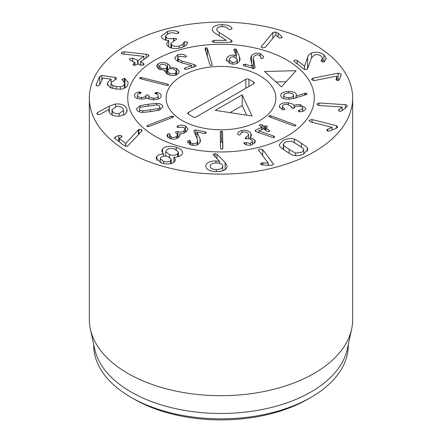 <?xml version="1.0" encoding="UTF-8"?>
<svg xmlns="http://www.w3.org/2000/svg" width="442" height="442" viewBox="0 0 442 442"><rect width="100%" height="100%" fill="white"/><g stroke="black" fill="none" stroke-linecap="round" stroke-linejoin="round"><path stroke-width="0.66" d="M321.555 59.968L321.555 61.394L321.141 60.681L322.555 58.189L321.201 56.123C318.947 54.543 316.582 54.233 314.113 55.184L311.35 58.101L307.825 68.156L306.588 69.609L304.013 69.19L294.4 61.653L293.853 60.841L294.543 60.079L297.184 60.471L304.538 66.234L307.61 57.256L307.61 68.007L307.207 69.217M307.61 57.256C308.096 55.427 309.378 54.051 311.461 53.139C315.71 51.515 319.859 52.09 323.903 54.869L326.367 58.769L324.235 61.808L321.555 61.394M323.903 54.869L323.903 61.919M311.461 53.139L311.461 57.808M308.555 66.085L307.61 68.007M304.61 66.201L304.61 69.538M304.538 66.234L304.538 69.504M311.908 79.737C311.511 79.007 311.903 78.488 313.08 78.179L338.174 73.162L340.959 74.018L341.196 74.858L339.467 79.599L338.29 80.532L335.975 79.781L336.964 76.052L314.5 80.543L311.908 79.737L311.754 79.245M336.992 76.101L336.992 80.494M338.174 73.162L338.174 80.555M313.08 78.179L313.08 80.527M345.373 104.688C346.749 104.837 347.373 105.329 347.246 106.152L345.893 107.804L341.738 110.82L339.981 111.373L338.456 110.119L342.125 106.997L318.5 105.472L316.759 104.102L318.98 102.986L345.373 104.688L345.373 108.18M342.125 106.997L342.125 110.544M342.114 107.047L342.114 110.55M338.942 109.417L338.942 111.086M318.98 102.986L318.98 105.505M336.395 125.699L337.677 126.782L337.423 127.423L335.285 128.766L329.771 130.937L327.804 131.163L326.793 130.252L326.992 129.699L332.102 127.351L310.323 121.848L309.14 120.821L309.367 120.241L312.063 119.555L336.395 125.699L336.395 128.263M332.102 127.351L332.102 130.02M332.069 127.395L332.069 130.031M327.82 129.114L327.82 131.163M326.992 129.699L326.992 130.744M312.063 119.555L312.063 122.29M216.287 169.546C220.309 169.496 222.47 168.435 222.774 166.352C222.702 164.269 220.663 163.137 216.657 162.949C212.63 162.988 210.458 164.043 210.143 166.115C210.221 168.203 212.27 169.347 216.287 169.546L216.287 171.546M222.774 166.352L222.774 170.717L222.774 166.352M225.105 162.396L227.199 166.413C226.497 169.855 222.823 171.568 216.177 171.546C209.563 171.319 206.083 169.452 205.729 165.927C206.464 162.634 209.873 160.971 215.95 160.938L219.591 161.363L213.022 154.584L215.066 153.639L216.994 154.302L225.105 162.396L225.105 169.629M219.591 161.363L219.591 163.319M219.503 161.413L219.503 163.297M215.95 160.938L215.95 162.954M163.523 161.429C166.789 162.225 169.175 161.899 170.678 160.44L171.203 159.219L167.949 156.485C164.662 155.689 162.275 156.02 160.783 157.49L160.264 158.695L163.523 161.429L163.523 163.612M170.678 160.44L170.678 163.689M177.772 153.545L178.419 152.076L174.684 148.965C170.971 148.026 168.22 148.424 166.419 150.158L165.789 151.606L169.54 154.711C173.27 155.656 176.01 155.269 177.772 153.545L177.772 156.772M169.54 154.711L169.54 157.131M163.512 154.037L161.662 151.015L162.568 148.893C165.523 146.131 170.093 145.567 176.27 147.192L181.06 149.512L182.75 152.418L181.789 154.628C179.888 156.418 177.275 157.258 173.955 157.153L175.424 159.744L174.651 161.568C172.17 164.12 167.932 164.662 161.932 163.203L155.998 158.324L156.893 156.269C158.562 154.75 160.755 154.02 163.474 154.081L163.512 156.17M162.568 148.893L162.568 153.175M163.474 154.081L163.474 156.175M156.893 156.269L156.893 160.424M173.916 157.197L173.916 162.253M176.27 147.192L176.27 149.584M138.44 129.755L138.948 129.384L141.611 129.705L142.086 130.5L141.849 131.086L127.434 146.219L124.517 145.816L115.058 138.617L114.495 137.805L115.174 137.059L118.727 135.501L121.55 135.771L122.036 136.517L119.252 138.479L125.699 143.385L138.44 129.755L138.44 134.749M125.793 143.346L125.793 146.39M125.699 143.385L125.699 146.374M119.307 138.241L119.252 141.81M118.727 135.501L118.727 141.412M141.611 129.705L141.611 131.34M272.858 32.52L275.874 31.984L278.123 33.266L281.687 36.526L282.007 37.664L279.449 38.084L275.565 35.051L265.261 47.421L262.443 47.918L261.145 46.858L272.858 32.52L272.858 38.299M282.145 37.294L282.007 37.664M261.355 46.338L261.355 47.338M212.326 29.387L212.326 29.371C212.596 26.432 215.873 24.857 222.149 24.636C227.917 24.934 231.16 26.133 231.884 28.227L232 28.614L229.829 29.608L227.84 28.758C227.122 27.41 225.271 26.702 222.282 26.631C218.746 26.741 216.9 27.647 216.751 29.365L216.751 29.376C216.757 30.404 217.563 31.41 219.171 32.382L231.055 40.007L232.337 41.443L230.216 42.388L214.005 42.355L211.9 41.355L214.022 40.36L226.42 40.382L215.762 33.609C213.503 32.294 212.359 30.885 212.326 29.371L212.326 29.41M232 28.614L231.884 28.957M222.149 24.636L222.149 26.636M187.419 42.697L187.419 42.592C187.623 44.587 185.386 46.316 180.701 47.775C174.645 49.206 170.236 48.515 167.468 45.708L166.64 43.697L168.695 40.471C165.888 40.487 163.656 39.697 161.999 38.106L161.231 36.178L167.474 31.448C172.242 30.354 175.772 30.47 178.071 31.796L178.656 32.233L177.551 33.581L175.176 33.41C173.712 32.664 171.684 32.603 169.082 33.216L165.579 35.89L166.076 37.106C167.684 38.758 170.153 39.161 173.491 38.321L176.424 38.625C176.855 39.2 176.463 39.675 175.259 40.051L170.916 43.233L171.485 44.631C173.026 46.371 175.607 46.819 179.22 45.968C181.855 45.183 183.22 44.167 183.314 42.924L184.618 41.747L187.198 42.128L187.419 42.808M184.618 41.747L184.618 46.255M179.22 45.968L179.22 48.117M171.485 44.631L171.485 48.045M176.424 38.625L176.596 39.04M173.491 38.321L173.491 40.625M166.076 37.106L166.076 40.183M178.656 32.995L178.656 32.233L178.811 32.62M178.071 31.796L178.071 33.404M167.474 31.448L167.474 33.791M168.733 40.515L168.733 46.841M133.572 63.659L133.572 65.234L132.987 64.526L134.871 62.499L129.992 60.2L129.263 59.361L129.843 58.51L132.733 58.256L138.003 60.526L143.888 56.372L122.865 53.996L122.02 53.791L121.395 53.034L121.948 52.211L124.208 51.791L146.098 54.244L148.324 54.703L148.954 55.454L148.285 56.388L140.661 61.781L143.385 63.278L143.385 65.062M146.098 54.244L146.098 57.935M143.888 56.372L143.888 59.499M132.733 58.256L132.733 61.493M134.871 65.422L134.871 62.499M143.385 63.278L144.098 64.129L143.534 64.968L140.639 65.217L137.937 63.946L136.23 64.908L133.578 65.234M140.661 61.781L140.683 65.239M124.975 78.626L128.224 82.693L127.804 84.687C126.616 87.345 124.147 88.853 120.39 89.212L115.401 88.947L110.544 87.803L107.356 84.057L107.754 82.289L111.113 79.206L102.831 78.035L99.544 85.135L97.362 86.08L96.185 84.66L99.715 76.339L101.765 75.499L115.147 77.389C116.34 77.582 116.793 78.052 116.506 78.803L111.246 82.45L111.014 83.483L112.909 85.649L116.456 86.461L120.296 86.726C122.401 86.516 123.782 85.676 124.445 84.212L124.694 83.096L122.086 79.383L124.241 78.433L124.975 78.626L124.975 87.864M122.014 79.715L122.086 80.024M112.909 85.649L112.909 88.505M116.6 78.405L116.506 78.803M96.085 85.102L96.185 85.477M111.113 79.206L111.113 82.825M111.091 79.256L111.091 82.903M107.754 82.289L107.754 85.615M119.075 113.633L123.594 110.378L123.417 109.378C122.39 107.141 120.091 106.179 116.517 106.505L112.014 109.715L112.191 110.721C113.213 112.975 115.506 113.942 119.075 113.633L119.075 116.224M112.191 110.721L112.191 115.008M109.285 106.124L115.561 104.008C121.544 103.599 125.29 105.257 126.804 108.975L127.119 110.688L125.257 114.213L119.799 116.152C114.042 116.517 110.428 114.997 108.97 111.588L108.837 109.461L100.008 114.39L98.997 114.738L96.92 113.793L97.555 112.561L109.285 106.124L109.285 112.296M115.561 104.008L115.561 106.666M97.555 112.561L97.555 114.5M96.92 113.793L96.864 113.5M108.942 109.505L108.942 111.5M258.703 150.545C258.294 149.838 258.686 149.319 259.89 148.987L262.675 149.54L273.515 164.131L272.051 165.258L268.902 165.407L262.299 164.838L260.592 164.236L261.714 162.844L268.228 163.12L258.526 150.059M268.228 163.12L268.228 165.347M268.145 163.142L268.145 165.341M263.012 162.739L263.012 164.899M261.714 162.844L261.714 164.767M260.592 164.236L260.437 163.833M273.316 163.59L273.316 164.617M262.675 149.54L262.675 155.794M289.134 149.341L295.521 153.109L301.51 152.424L303.781 149.948L303.543 149.098C303.787 148.932 301.941 147.54 298.002 144.91L291.593 141.131L285.604 141.816L283.333 144.291L283.571 145.142C283.316 145.302 285.173 146.7 289.134 149.341L289.134 153.225M294.328 139.18C294.891 139.147 297.245 140.49 301.389 143.214C305.444 145.959 307.411 147.495 307.278 147.816L307.814 149.512L303.776 153.932C300.03 155.755 296.367 156.131 292.786 155.059C292.217 155.087 289.869 153.75 285.742 151.037C281.664 148.28 279.698 146.738 279.836 146.424L279.311 144.727L283.339 140.307C287.101 138.479 290.764 138.103 294.328 139.18L294.328 142.523M307.278 147.816L307.278 151.197M127.898 151.866A131.661 76.013 180 0 1 89.339 98.113A131.661 76.013 180 0 1 221 22.1A131.661 76.013 180 0 1 352.661 98.113A131.661 76.013 180 0 1 271.382 168.341A131.661 76.013 180 0 1 127.898 151.866M286.946 60.04A93.262 53.841 180 0 1 314.262 98.113A93.262 53.841 180 0 1 221 151.96A93.262 53.841 180 0 1 127.738 98.113A93.262 53.841 180 0 1 185.308 48.371A93.262 53.841 180 0 1 286.946 60.04M134.103 399.12A122.887 70.947 0 0 0 134.108 399.12A122.887 70.947 0 0 0 307.892 399.12L310.997 397.33A127.274 73.483 180 0 1 131.003 397.33L131.003 397.33A127.274 73.483 180 0 1 93.726 345.368L93.726 344.594M134.108 399.12L131.003 397.33L134.108 399.12M348.274 344.594L348.274 345.368A127.274 73.483 180 0 1 310.997 397.33M351.633 329.152L347.279 349.158A127.274 73.483 180 0 1 221 413.474A127.274 73.483 180 0 1 94.721 349.158L90.367 329.152A131.661 76.013 0 0 0 127.898 373.424A131.661 76.013 0 0 0 263.686 391.579A131.661 76.013 0 0 0 351.633 329.152A131.661 76.013 0 0 0 352.661 319.671L352.661 98.113M89.339 98.113L89.339 319.671A131.661 76.013 0 0 0 90.367 329.152M283.72 98.566L283.725 95.549C284.084 96.986 285.819 97.676 288.919 97.621C291.991 97.422 293.527 96.599 293.527 95.146C293.173 93.693 291.449 92.997 288.355 93.047C285.272 93.245 283.731 94.08 283.725 95.549L283.725 98.572M288.919 97.621L288.919 99.235M293.532 98.56L293.527 95.146M280.769 95.671C280.615 93.256 283.129 91.842 288.306 91.433C293.267 91.439 295.98 92.533 296.444 94.726L296.085 96.074L305.599 93.14L307.14 93.82L306.328 94.566L294.952 98.146L289.167 99.223C284.013 99.251 281.217 98.069 280.769 95.671L280.747 95.361M305.599 93.14L305.599 94.792M304.66 93.312L304.66 95.091M296.085 96.074L296.085 97.787M296.002 96.036L296.002 97.815M288.306 91.433L288.306 93.052M269.598 116.915L268.946 115.859L270.863 115.776L295.041 124.727L295.704 125.766L293.775 125.86L269.598 116.915M268.764 116.196L268.946 115.859L268.946 116.55M295.875 125.445L295.704 125.766M237.785 134.202C237.575 132.55 238.984 131.318 242.012 130.512C245.973 129.832 248.918 130.755 250.852 133.285L251.487 135.219L250.205 137.44L254.774 139.97L255.365 141.722L251.41 144.976C248.299 145.479 245.956 145.098 244.376 143.821L243.973 143.412L244.658 142.396L250.271 143.396L252.498 141.556L252.111 140.451C250.984 138.97 249.332 138.434 247.15 138.849L245.216 138.357L245.94 137.285L248.664 135.114L248.233 133.843C247.161 132.285 245.432 131.71 243.056 132.114C241.365 132.539 240.509 133.257 240.487 134.269L239.674 135.125L237.962 134.6L237.779 134.003M246.15 137.235L246.15 138.921M245.216 138.357L245.083 137.97M250.271 143.396L250.271 145.158M246.244 142.733L246.244 144.783M243.973 143.412L243.857 143.064M254.774 139.97L254.774 143.28M250.233 137.484L250.233 139.003M250.205 137.44L250.205 138.998M250.852 133.285L250.852 136.893M242.012 130.512L242.012 132.44M193.9 130.931L194.055 130.412L195.778 129.904L205.386 131.893L206.138 132.959L204.381 133.506L197.049 131.987L200.005 138.749L200.491 140.766L199.922 142.584C198.303 144.921 195.574 145.805 191.745 145.219L187.646 141.794L187.889 140.816L189.662 140.274L190.425 141.202C190.165 142.379 190.911 143.175 192.651 143.589C194.806 143.932 196.353 143.418 197.287 142.053L197.701 140.722L197.381 139.329L194.11 131.733L194.055 130.412L194.055 131.589M197.287 142.053L197.287 144.755M192.651 143.589L192.651 145.357M190.43 141.075L190.386 144.838M187.739 141.142L187.739 142.451M197.027 132.031L197.027 138.506M206.254 132.594L206.138 132.959M195.778 129.904L195.778 135.611M173.54 116.975L173.54 116.29L172.899 117.334L148.971 126.5L147.053 126.434L147.678 125.379L171.612 116.213L173.54 116.29L173.717 116.622M147.053 126.434L146.86 126.092M142.854 110.831L158.081 108.743C159.623 108.196 160.203 107.456 159.827 106.516C159.429 105.583 158.335 105.074 156.534 104.986L141.307 107.08C139.766 107.627 139.186 108.367 139.561 109.301C139.954 110.24 141.053 110.749 142.854 110.831L142.854 112.434C139.501 112.334 137.445 111.423 136.677 109.699L136.479 108.771L140.048 105.66L140.048 107.715M139.451 111.92L139.561 109.301M158.081 108.743L158.081 110.483M159.938 109.953L159.827 106.516M140.048 105.66L148.175 104.257L156.545 103.389L156.545 104.986M156.545 103.389C159.882 103.489 161.938 104.395 162.711 106.119L162.91 107.052L159.341 110.163L151.186 111.566L142.838 112.434M167.767 84.118L168.706 85.091L166.838 85.356L140.468 78.786L139.517 77.825L141.39 77.549L167.767 84.118L167.767 85.466M196.01 65.797L195.806 65.35L195.353 66.438L186.513 69.377L184.618 69.018L185.032 67.897L191.784 65.648L180.944 62.576L175.933 60.057L174.756 57.714L177.745 54.747C181.093 53.918 183.75 54.211 185.723 55.626L186.054 55.902L185.623 57.035L179.314 56.2L177.634 57.847L178.336 59.239L181.877 61.04L194.021 64.521L195.806 65.35L195.806 66.195M178.336 59.239L178.336 61.653M186.054 56.825L186.054 55.902L186.309 56.388M185.723 55.626L185.723 56.996M177.745 54.747L177.745 57.333M191.784 65.648L191.784 67.626M184.618 69.018L184.369 68.527M255.001 67.659L255.001 66.714L254.769 68.029L252.946 68.405L243.851 65.736L243.338 64.626L245.194 64.212L252.139 66.25L250.548 58.195L251.597 55.532C253.719 53.327 256.614 52.653 260.288 53.51L263.664 56.681L263.156 58.156L261.272 58.565L260.725 57.587L260.885 56.836L259.034 55.062C256.973 54.565 255.327 54.957 254.095 56.244L253.332 58.167L255.062 67.261M260.288 53.51L260.288 55.659M252.084 65.797L253.332 64.902M252.172 66.212L252.172 68.178M252.139 66.25L252.139 68.173M243.128 65.084L243.338 64.626M281.394 86.87L264.498 71.466L296.052 70.72L281.394 86.87M275.99 81.947L286.079 81.709M232.348 62.405C234.846 62.56 236.431 61.764 237.116 60.018L237.232 59.256L234.116 56.825C231.591 56.664 229.984 57.449 229.304 59.195L229.188 59.952L232.348 62.405L232.348 64.134M237.116 60.018L237.116 63.311M239.498 56.775L240.045 59.051L239.868 60.283C238.63 63.167 235.945 64.438 231.812 64.09L226.398 60.035L226.591 58.819C227.829 56.046 230.343 54.802 234.133 55.09L236.31 55.626L233.763 49.576L235.288 48.885L236.332 49.526L239.498 56.775L239.498 61.123M236.332 49.526L236.332 57.576M237.232 62.339L237.558 63.079M236.31 55.626L236.31 57.559M236.227 55.664L236.227 57.499M226.591 58.819L226.591 61.123M212.226 65.201L212.226 64.725L211.326 65.709L209.928 64.952L205.049 48.614L205.928 47.626L207.348 48.382L212.27 64.98M160.866 67.941C162.772 68.902 164.573 68.963 166.28 68.129L167.175 66.852L165.673 65.018C163.778 64.062 161.976 64.007 160.28 64.841L159.38 66.123L160.866 67.941L160.866 69.908M166.28 68.129L166.28 73.449M169.126 72.886C171.38 74.029 173.468 74.107 175.391 73.118L176.419 71.654L174.64 69.532C172.402 68.405 170.336 68.328 168.43 69.306L167.369 70.792L169.126 72.886L169.126 74.902M175.391 73.118L175.391 75.195M176.673 68.422L179.38 71.726L177.524 74.311C174.402 75.969 170.999 75.908 167.314 74.118L164.695 70.919L164.755 70.234L159.004 69.14L156.451 66.024L158.131 63.665C161.236 62.14 164.407 62.211 167.651 63.88C169.468 65.007 170.203 66.09 169.838 67.14L176.673 68.422L176.673 74.748M169.894 67.173L169.894 68.748M169.916 66.67L169.838 68.759M167.651 63.88L167.651 69.996M158.131 63.665L158.131 68.598M164.811 70.267L164.811 71.61M134.456 95.478L134.462 95.284C134.915 93.439 136.468 92.356 139.125 92.035L139.937 91.986L141.269 92.759L140.097 93.461C138.539 93.693 137.65 94.312 137.429 95.323C137.434 96.638 138.744 97.362 141.346 97.483C144.158 97.483 145.672 96.826 145.888 95.505L147.451 94.682L148.849 95.627C148.855 97.113 150.374 97.936 153.391 98.096C156.291 98.157 157.899 97.478 158.219 96.058C158.225 94.991 157.435 94.251 155.838 93.831L154.805 93.058L157.032 92.433L157.032 94.301L157.032 92.433C159.739 92.991 161.12 94.229 161.181 96.152C160.656 98.522 158.004 99.704 153.214 99.704C149.645 99.395 147.534 98.721 146.888 97.688L146.816 97.688C145.722 98.583 143.799 99.052 141.042 99.085C136.716 98.864 134.523 97.599 134.462 95.284L134.462 95.665M158.219 96.058L158.219 99.047L158.219 96.058M153.391 98.096L153.391 99.71M148.849 95.627L148.843 98.925M145.888 95.505L145.888 98.223L145.899 95.406M141.346 97.483L141.346 99.085M137.429 95.323L137.423 98.516M177.811 125.948C180.098 124.942 182.651 124.948 185.474 125.97L188.06 128.898L186.281 131.766C183.878 133.318 181.75 133.97 179.894 133.722L180.159 134.865L178.728 137.313C176.049 139.28 173.01 139.65 169.623 138.418L167.076 135.611L167.827 133.97L169.673 133.744L169.877 135.412L171.297 137.003C173.214 137.722 174.971 137.484 176.568 136.291L177.645 134.633L175.485 132.379L175.844 131.804L177.982 131.65C180.137 132.456 182.159 132.169 184.043 130.799L185.215 128.987L183.723 127.351L177.507 127.362L177.004 126.771L177.811 125.948L177.833 127.462M184.043 130.799L184.043 133.036M177.982 131.65L177.982 137.832M176.568 136.291L176.568 138.528M171.297 137.003L171.297 138.943M170.142 134.324L170.054 134.7M179.85 133.755L179.85 136.053M185.474 125.97L185.474 132.307M220.276 142.633L221.448 141.744L222.613 142.622L222.696 148.932M220.276 131.887L221.448 130.998L222.613 131.876L222.84 148.468L221.696 149.346L220.503 148.468L220.276 131.887M255.664 130.064L261.692 127.429L259.476 125.202L259.973 124.633L262.073 124.931L263.88 126.307L265.194 125.893L267.139 126.103L267.498 126.655L265.929 127.865L269.189 130.351L269.631 131.025L269.128 131.6L267.029 131.302L263.471 128.782L258.824 130.815L273.664 136.042L274.631 136.921L274.145 137.49L272.476 137.418L257.001 131.992L255.465 131.285L255.095 130.705L255.664 130.064L255.664 131.423M273.664 136.042L273.664 137.611M258.868 130.849L258.868 132.65M258.824 130.815L258.824 132.633M269.189 130.351L269.189 131.572M265.951 127.694L265.929 130.462M265.194 125.893L265.194 129.904M262.073 124.931L262.073 129.39M261.692 129.556L261.714 127.252M279.477 105.649C280.659 103.362 283.609 102.445 288.339 102.892C291.77 103.533 293.659 104.395 294.013 105.472L294.085 105.483C295.416 104.699 297.444 104.417 300.173 104.644L305.765 108.124L305.599 109.008C304.632 110.787 302.792 111.71 300.085 111.776L299.273 111.749L298.168 110.865L302.682 108.693C303.046 107.395 301.958 106.561 299.422 106.196C296.648 105.931 294.969 106.439 294.383 107.721L292.61 108.384L291.449 107.45L291.604 106.776L287.709 104.461C284.869 104.13 283.09 104.649 282.372 106.019L282.272 106.583L284.897 109.301L282.526 109.71L279.305 106.61L279.477 105.649L279.477 107.472M284.096 108.439L284.096 109.82M291.499 107.323L291.499 107.925M302.776 111.312L302.776 108.196L302.682 111.34M299.527 110.279L299.527 111.771M300.173 104.644L300.173 106.318M294.085 105.483L294.085 108.157M294.013 105.472L294.013 108.207M288.339 102.892L288.339 104.561M171.109 52.626A93.262 53.841 0 0 0 127.738 98.113A93.262 53.841 0 0 0 221 151.96A93.262 53.841 0 0 0 314.262 98.113A93.262 53.841 0 0 0 265.968 50.946A93.262 53.841 0 0 0 171.109 52.626M191.651 71.355A54.858 31.675 180 0 1 247.454 70.366A54.858 31.675 180 0 1 275.858 98.113A54.858 31.675 180 0 1 221 129.788A54.858 31.675 180 0 1 166.142 98.113A54.858 31.675 180 0 1 191.651 71.355M242.194 94.837L252.034 116.031L215.32 110.351L242.194 94.837L242.194 105.588L246.658 115.202M230.006 112.622L242.194 105.588M248.929 79.3L253.586 81.991A2.193 1.265 180 0 1 254.227 82.886A2.193 1.265 180 0 1 253.586 83.781L196.176 116.926A2.193 1.265 180 0 1 193.071 116.926L188.414 114.24A2.193 1.265 180 0 1 187.773 113.345A2.193 1.265 180 0 1 188.414 112.45L245.824 79.3A2.193 1.265 180 0 1 248.929 79.3L248.929 86.466M259.791 75.72A54.858 31.675 0 0 0 200.005 68.853A54.858 31.675 0 0 0 166.142 98.113A54.858 31.675 0 0 0 221 129.788A54.858 31.675 0 0 0 275.858 98.113A54.858 31.675 0 0 0 259.791 75.72M297.184 60.471L297.184 63.836M340.959 74.018L340.959 75.869M216.994 154.302L216.994 158.822M215.066 153.639L215.066 156.932M138.948 129.384L138.948 134.208M121.55 135.771L121.55 137.224M115.174 137.059L115.174 138.711M281.687 36.526L281.687 37.94M278.123 33.266L278.123 37.283M275.874 31.984L275.874 35.283M231.055 40.007L231.055 42.321M219.171 32.382L219.171 35.758M214.022 40.36L214.022 42.355M187.198 42.128L187.198 43.73M183.314 42.924L183.314 46.88M173.778 38.244L173.778 40.509M148.324 54.703L148.324 56.361M124.208 51.791L124.208 54.145M121.948 52.211L121.948 53.758M138.003 60.526L138.003 63.979M137.617 60.56L137.617 63.941M124.241 78.433L124.241 81.803M124.445 84.212L124.445 88.157M120.296 86.726L120.296 89.223M116.456 86.461L116.456 89.08M115.147 77.389L115.147 79.814M101.765 75.499L101.765 79.908M99.715 76.339L99.715 84.731M126.804 108.975L126.804 112.274M295.521 153.109L295.521 155.595M283.571 145.142L283.571 149.562M301.389 143.214L301.389 147.225M295.041 124.727L295.041 126.042M270.863 115.776L270.863 117.379M245.94 137.285L245.94 138.871M244.658 142.396L244.658 144.026M189.662 140.274L189.662 144.534M187.889 140.816L187.889 142.86M200.005 138.749L200.005 142.44M205.386 131.893L205.386 133.49M171.612 116.213L171.612 117.832M147.678 125.379L147.678 126.688M150.534 109.986L150.534 111.655M148.175 104.257L148.175 105.925M141.39 77.549L141.39 79.019M194.021 64.521L194.021 66.88M181.877 61.04L181.877 62.836M185.032 67.897L185.032 69.311M253.415 58.946L253.415 68.488M251.597 55.532L251.597 63.565M245.194 64.212L245.194 66.134M235.288 48.885L235.288 53.377M234.133 55.09L234.133 56.83M207.348 48.382L207.348 56.327M205.928 47.626L205.928 51.554M156.33 92.367L156.33 93.991M139.937 91.986L139.937 93.489M139.125 92.035L139.125 93.704M177.336 126.246L177.336 127.268M177.8 131.572L177.8 137.943M169.673 133.744L169.673 138.44M167.827 133.97L167.827 137.296M167.457 134.385L167.457 136.854M221.448 130.998L221.448 141.744M222.613 131.876L222.613 142.622M274.239 136.335L274.239 137.44M264.172 126.34L264.172 129.125M263.88 126.307L263.88 128.898M261.714 127.418L261.714 129.55M253.586 81.991L253.586 83.781M245.824 79.3L245.824 88.262M188.414 112.45L188.414 114.24M322.555 58.189L322.555 61.902M160.264 162.617L160.264 158.695M171.203 163.551L171.203 159.219M178.419 156.601L178.419 152.076M165.789 156.076L165.789 151.606M119.185 138.374L119.185 141.76M170.916 43.233L170.916 47.88M165.579 35.89L165.579 40.073M134.976 62.609L134.976 65.41M140.573 61.897L140.573 65.189M124.694 83.096L124.694 88.024M111.014 83.483L111.014 87.98M123.594 115.191L123.594 110.378M112.014 114.909L112.014 109.715M303.781 153.932L303.781 149.948M283.333 149.396L283.333 144.291M248.664 138.716L248.664 135.114M252.498 144.672L252.498 141.556M197.701 144.562L197.701 140.722M177.634 61.311L177.634 57.847M253.332 68.919L253.332 58.167M260.885 58.361L260.885 56.836M229.188 59.952L229.188 63.471M237.232 59.256L237.232 63.25M159.38 66.123L159.38 69.333M167.175 66.852L167.175 74.035M167.369 70.792L167.369 74.145M176.419 71.654L176.419 74.853M185.215 132.462L185.215 128.987M177.645 138.026L177.645 134.633M169.877 138.517L169.877 135.412M265.863 130.412L265.863 127.777M261.78 129.523L261.78 127.34M282.272 109.622L282.272 106.583M291.604 108.03L291.604 106.776"/></g></svg>
